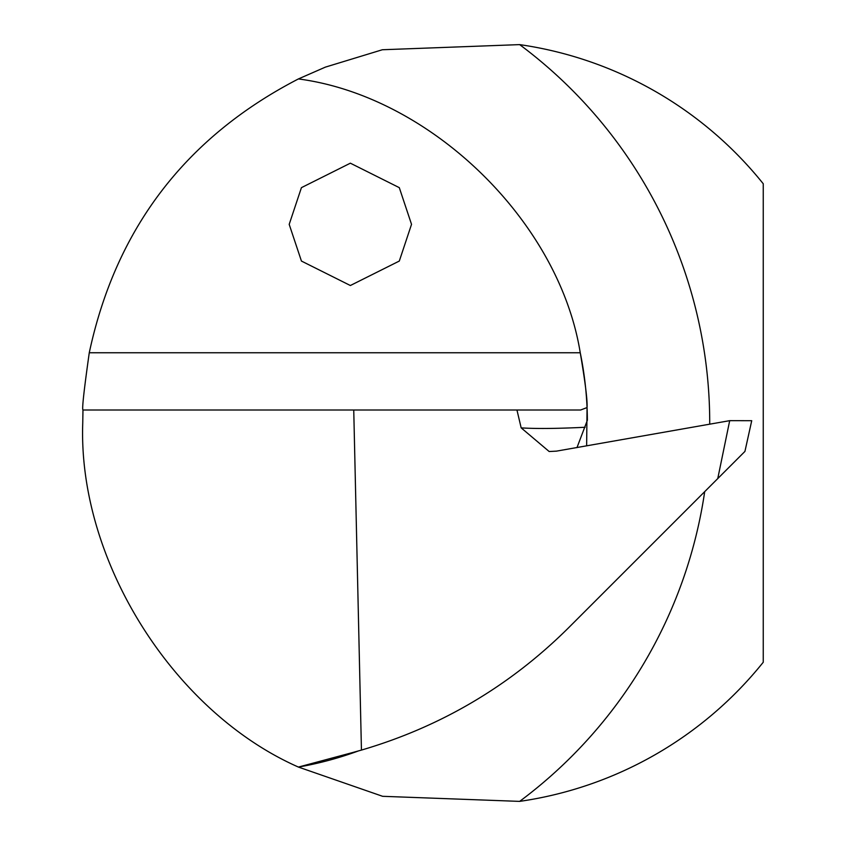 <?xml version="1.0" encoding="UTF-8"?>
<svg xmlns="http://www.w3.org/2000/svg" width="846" height="846" viewBox="0 0 846 846"><rect width="100%" height="100%" fill="white"/><g stroke="black" fill="none" stroke-linecap="round" stroke-linejoin="round"><path stroke-width="1.27" d="M289.195 224.349L301.43 261.054L350.36 285.514L399.301 261.054L411.526 224.349L399.301 187.653L350.36 163.183L301.43 187.653L289.195 224.349M704.697 491.653A471.656 471.656 0 0 1 519.645 801.384L382.625 796.308L298.416 767.068C172.901 711.698 77.885 560.094 82.749 423L82.971 410.003C81.882 409.305 83.976 390.228 89.264 352.761C115.86 228.547 185.57 137.274 298.416 78.932L325.393 67.12L382.371 49.745L519.645 44.616A471.656 471.656 0 0 1 709.72 423A471.656 471.656 0 0 1 709.72 424.184M519.645 801.384A382.297 382.297 0 0 0 763.251 662.238L763.251 183.762A382.297 382.297 0 0 0 519.645 44.616M576.972 447.629L587.378 420.219A349.324 349.324 0 0 0 580.25 352.761C585.284 382.445 587.547 400.718 587.05 407.571L580.62 410.003L516.948 410.003L521.168 427.875L549.17 451.521L556.435 451.14L729.696 420.663L751.724 420.705L744.935 451.415L568.449 627.901C509.757 686.085 440.745 726.809 361.443 750.085L353.744 410.003L82.971 410.003M586.638 445.831L587.05 407.571M516.948 410.003L353.744 410.003M717.757 478.593L729.696 420.663M298.416 767.068A349.324 349.324 0 0 0 358.228 751.005A481.702 481.702 0 0 1 352.518 752.57L298.416 767.068M298.416 78.932C430.551 96.338 559.047 221.176 580.25 352.761L89.264 352.761M361.443 750.085L352.518 752.57M585.157 427.262A4587.594 111.968 -9.9 0 1 521.168 427.875"/></g></svg>
